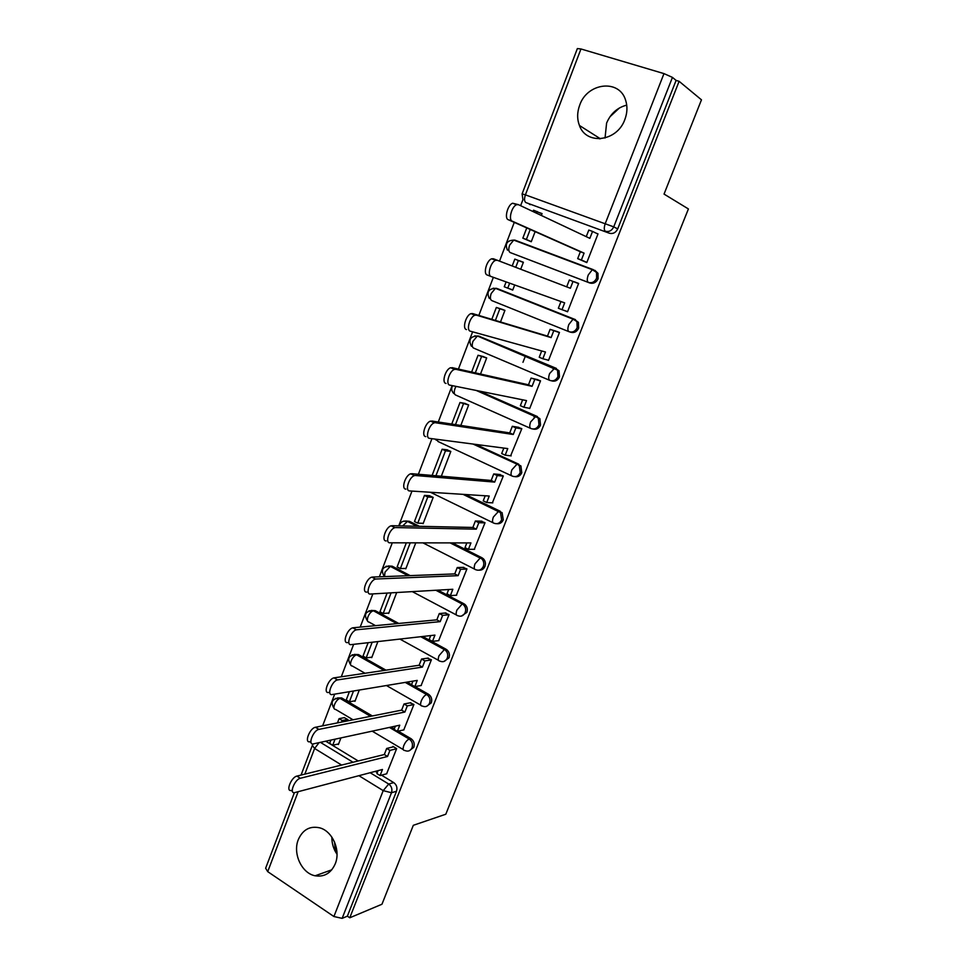 <?xml version="1.0" encoding="UTF-8"?>
<svg xmlns="http://www.w3.org/2000/svg" width="967" height="967" viewBox="0 0 967 967"><rect width="100%" height="100%" fill="white"/><g stroke="black" fill="none" stroke-linecap="round" stroke-linejoin="round"><path stroke-width="1.45" d="M510.153 252.544C508.533 251.468 508.364 249.015 509.621 245.159L513.743 240.106L514.891 240.13L593.4 269.696L596.542 272.682L596.615 278.23C594.753 281.965 592.009 283.367 588.407 282.424L510.153 252.544L589.858 283.017C593.46 283.947 596.192 282.557 598.065 278.834L597.981 273.286L594.85 270.313M569.853 331.971L570.554 332.201C574.108 333.192 576.803 331.85 578.653 328.176L578.423 322.337L573.999 319.146L576.948 321.842L577.178 327.692C575.329 331.379 572.621 332.721 569.067 331.729C567.569 330.823 567.484 328.429 568.814 324.549L573.032 319.17L573.999 319.146L496.494 288.335L495.455 288.335L491.2 293.485C489.967 297.28 490.16 299.649 491.816 300.604L568.898 331.657M551.589 380.853C555.058 381.82 557.693 380.514 559.47 376.949L559.059 370.796L554.828 368.004L557.548 370.409L557.959 376.574C556.134 380.2 553.462 381.494 549.957 380.442C548.41 379.668 548.301 377.36 549.607 373.54L554.828 368.004L478.314 335.984L477.384 335.996L472.996 341.254C471.775 345.001 472.005 347.286 473.685 348.12L549.582 380.285M533.18 429.046C536.455 429.771 538.897 428.466 540.517 425.142L539.888 418.663L535.887 416.293L538.353 418.385L538.97 424.876C537.168 428.454 534.533 429.699 531.064 428.586C529.481 427.934 529.348 425.722 530.629 421.95L535.887 416.293L477.819 390.777M514.964 476.658C518.034 477.166 520.306 475.861 521.781 472.766L520.911 465.937L517.164 464.015L519.327 465.768L520.198 472.609C518.421 476.151 515.822 477.335 512.401 476.163C510.781 475.643 510.612 473.516 511.881 469.805L517.164 464.015L474.12 444.191M496.929 523.703C499.806 524.017 501.921 522.736 503.263 519.847L502.103 512.667L498.658 511.192L500.495 512.595L501.655 519.799C499.891 523.28 497.328 524.416 493.944 523.195C492.288 522.784 492.094 520.754 493.339 517.091L498.658 511.192L463.797 494.403M479.076 570.167C481.771 570.337 483.73 569.08 484.963 566.384C485.905 563.519 485.41 561.005 483.464 558.853L482.001 557.79L480.357 557.826L481.832 558.878C483.778 561.041 484.274 563.568 483.319 566.432C481.578 569.877 479.04 570.965 475.704 569.696C474.011 569.394 473.794 567.448 475.015 563.834L480.357 557.826L450.682 542.898M461.404 616.1L466.868 612.389C467.859 609.307 467.23 606.684 465.006 604.508L463.942 603.783L462.274 603.916L463.338 604.629C465.562 606.817 466.191 609.452 465.2 612.534C463.471 615.931 460.969 616.97 457.669 615.653C455.953 615.471 455.699 613.598 456.907 610.044L462.274 603.916L436.19 590.245M443.889 661.488L448.978 657.874C449.993 654.562 449.244 651.818 446.718 649.655L445.025 649.884C447.552 652.048 448.301 654.792 447.274 658.116C445.582 661.464 443.104 662.455 439.852 661.09C438.087 661.017 437.809 659.228 439.006 655.723L444.397 649.486L420.947 636.697M426.544 706.357L431.282 702.84C432.334 699.286 431.439 696.445 428.611 694.318L426.882 694.632C429.723 696.772 430.617 699.612 429.566 703.178C427.885 706.478 425.432 707.421 422.216 706.007C420.44 706.043 420.125 704.339 421.298 700.882C422.845 697.388 424.634 695.285 426.677 694.548L405.294 682.388M409.367 750.706L413.803 747.298C414.843 743.671 413.912 740.795 410.999 738.667L409.246 739.078C412.16 741.218 413.09 744.106 412.051 747.733C410.528 750.803 408.255 751.782 405.221 750.646L404.677 750.44C402.961 750.477 402.671 748.845 403.807 745.533C405.354 742.027 407.167 739.876 409.246 739.078L389.435 727.426M298.32 839.586C292.517 853.426 301.704 873.382 315.157 875.788C324.308 877.202 331.004 873.213 335.247 863.821C340.916 850.416 332.527 831.112 319.763 827.849C309.948 825.697 302.804 829.613 298.32 839.586M331.862 837.132C331.79 843.417 333.506 849.123 337.024 854.248M579.692 105.161C577.094 112.257 576.997 119.026 579.414 125.456C586.159 145.425 617.103 141.75 624.851 119.509C627.341 112.873 627.607 106.455 625.637 100.278C619.46 78.774 587.211 82.606 579.692 105.161M626.737 105.113C617.369 107.567 610.648 113.562 606.599 123.099L605.04 138.015M522.869 199.806L520.621 205.705M514.275 222.374L499.528 261.114M493.351 277.336L478.846 315.447M472.609 331.826L458.431 369.068M452.145 385.603L438.281 421.999M431.935 438.68L418.385 474.265M411.978 491.091L398.742 525.855M392.288 542.813L379.354 576.803M372.851 593.895L360.207 627.099M353.644 644.324L341.291 676.779M334.691 694.137L322.615 725.842M609.403 233.24L525.855 202.562L609.403 233.24C613.042 234.123 615.81 232.672 617.708 228.889L613.731 226.87C611.833 230.678 609.041 232.14 605.378 231.258C603.952 230.086 603.916 227.487 605.306 223.462L663.978 73.613L672.44 77.384L613.731 226.87L525.407 194.863L522.095 193.883L522.978 199.964M701.474 99.831L679.112 81.313L349.776 917.78L381.953 904.242L413.308 825.31L445.799 814.226L688.407 208.945L664.039 194.089L701.474 99.831M522.107 193.871L577.372 48.568L580.962 48.966L663.978 73.613M679.112 81.313L676.102 80.418L672.44 77.384M325.734 741.206L358.201 760.969M375.281 771.376L377.275 772.585M381.506 775.171L393.75 782.617L388.71 784.044C391.587 786.231 392.517 789.132 391.478 792.735L342.137 918.36L333.905 916.523L267.714 871.642L265.635 868.233L294.379 792.662M342.137 918.36L347.383 916.16L349.776 917.78M386.631 773.781L396.651 748.615L392.928 746.403L392.699 747.008M347.455 720.911L347.939 719.641L344.312 717.659M354.321 700.93L354.974 701.317L359.301 690.039M403.771 729.904L413.924 704.459L409.935 702.852M371.05 657.258L371.727 657.645L377.892 641.58M421.116 685.518L431.391 659.796L427.378 658.201M387.948 613.102L388.661 613.489L396.712 592.517M438.643 640.638L449.063 614.625L445.025 613.054M405.04 568.439L405.789 568.838L415.762 542.85M456.364 595.237L466.94 568.934L462.867 567.375M422.301 523.28L423.111 523.679L433.192 497.401L429.336 495.684M474.277 549.304L485.023 522.724L480.913 521.177M492.372 502.84L503.311 475.982L499.165 474.446M441.327 476.211L450.827 451.444L446.911 449.788M510.636 455.82L521.805 428.683L517.635 427.172M460.8 425.444L468.657 404.955L464.692 403.36M529.034 408.219L529.698 408.509L540.529 380.841L536.31 379.342M480.514 374.024L486.691 357.935L482.678 356.412M547.37 359.954L548.507 360.425L559.458 332.43L555.215 330.944M500.495 321.963L504.931 310.371L500.882 308.908M514.686 284.975L512.715 290.088L508.69 288.492L512.776 289.919M563.906 310.334L567.544 311.773L578.629 283.452L574.41 281.832L578.604 283.488M520.717 269.237L523.389 262.262L519.339 260.703L523.377 262.299M527.245 240.046L531.27 241.738L535.138 231.645M582.63 260.776L586.8 262.553L598.017 233.881L596.458 233.313M522.966 362.311L525.516 355.735M497.667 288.746L575.486 319.642M478.713 336.093L556.351 368.391M479.463 391.103L537.434 416.572M475.764 444.409L518.747 464.196M465.465 494.512L500.265 511.265M405.789 520.995L409.379 521.298L419.352 526.302M452.375 542.898L482.001 557.79M388.396 565.961L392.227 566.215L410.177 575.619M437.894 590.136L463.942 603.783M371.207 610.431L375.256 610.648L398.755 623.449M422.676 636.491L446.101 649.256M354.248 654.405L358.479 654.599L385.978 670.167M407.059 682.098L411.567 684.648M414.976 686.582L428.454 694.221M337.483 697.908L341.641 697.92L372.355 715.955M391.224 727.039L394.318 728.864M398.199 731.149L410.999 738.667M335.38 851.613L334.558 842.052M609.923 116.814L619.4 107.99M337.785 744.131L338.402 744.505L340.94 737.918M541.339 215.472L542.064 213.586L539.852 212.776M516.463 240.795L514.734 240.469M497.256 288.637L495.986 288.541M478.52 336.069L477.553 336.069M676.102 80.418L617.708 228.889M529.348 204.242L530.254 204.666M347.383 916.16L396.506 791.26C397.546 787.67 396.627 784.793 393.75 782.617M599.395 138.837L599.31 138.1M292.397 791.224L291.176 790.438C285.483 791.743 291.297 777.142 296.893 776.102L300.338 778.266C294.742 779.329 288.928 793.955 294.609 792.626L382.473 769.478L380.104 775.546L376.888 773.588L378.037 770.651M396.591 748.76L389.931 750.38L386.691 748.446L384.322 754.526L387.549 756.472L300.338 778.266M389.931 750.38L387.549 756.472M386.824 773.733L380.104 775.546M347.624 719.46L342.197 720.524L339.079 718.674L337.471 722.893M330.895 740.081L329.638 743.369L332.733 745.243L335.053 739.187M339.079 718.674L344.53 717.611M342.197 720.524L341.605 722.071M338.619 743.937L332.733 745.243M384.322 754.526L296.893 776.102M386.691 748.446L393.581 746.79M311.011 742.451L309.863 741.749C303.964 743.188 309.778 728.066 315.447 727.269L318.929 729.384C313.284 730.194 307.458 745.339 313.344 743.877L399.758 725.19L397.364 731.33L394.113 729.408L395.382 726.144M413.864 704.592L407.3 705.874L404.025 703.988L401.619 710.141L404.895 712.038L318.929 729.384M407.3 705.874L404.895 712.038M403.988 729.855L397.364 731.33M349.401 691.683L346.234 699.975L349.365 701.812L353.499 691.006M355.179 700.785L349.365 701.812M401.619 710.141L315.447 727.269M404.025 703.988L410.83 702.683M328.659 692.469C322.833 693.786 328.381 678.701 334.038 677.867L337.58 679.922C331.935 680.768 326.375 695.877 332.189 694.548L417.248 680.405L414.831 686.606L411.531 684.745L412.945 681.119M431.342 659.941L424.876 660.872L421.552 659.023L419.134 665.248L422.446 667.097L337.761 679.886M424.876 660.872L422.446 667.097M421.346 685.482L414.831 686.606M368.137 642.68L363.012 656.109L366.179 657.898L372.174 642.221M371.92 657.149L366.179 657.898M419.134 665.248L334.219 677.831M421.552 659.023L428.284 658.08M347.6 642.596C341.98 643.599 347.25 628.743 352.858 627.825L356.448 629.831C350.852 630.75 345.57 645.63 351.178 644.614L434.945 635.101L432.491 641.375L429.155 639.562L430.702 635.585M449.014 614.77L442.656 615.338L439.296 613.549L436.83 619.847L440.19 621.648L356.823 629.759M442.656 615.338L440.19 621.648M438.909 640.601L432.491 641.375M387.114 593.073L379.971 611.736L383.186 613.489L391.091 592.844M388.843 613.03L383.186 613.489M436.83 619.847L353.233 627.764M439.296 613.549L445.944 612.969M366.795 592.082C361.368 592.783 366.372 578.133 371.908 577.154L375.547 579.088C370.035 580.091 365.006 594.753 370.421 594.04L452.834 589.278L450.356 595.624L446.972 593.859L448.664 589.519M466.88 569.08L460.63 569.285L457.234 567.544L454.744 573.914L458.14 575.667L376.139 579.003M460.63 569.285L458.14 575.667M456.666 595.213L450.356 595.624M406.321 542.838L397.135 566.88L400.374 568.584L410.226 542.838M405.959 568.415L400.374 568.584M454.744 573.914L372.5 577.057M457.234 567.544L463.822 567.351M386.22 540.928C380.998 541.327 385.76 526.87 391.212 525.806L394.911 527.692C389.459 528.768 384.697 543.224 389.894 542.813L470.929 542.922L468.427 549.341L464.994 547.624L466.831 542.922M484.963 522.869L478.822 522.7L475.377 521.008L472.863 527.462L476.308 529.154L395.696 527.583M478.822 522.7L476.308 529.154M474.616 549.304L468.427 549.341M492.203 508.086L491.236 507.941M424.465 495.394L414.48 521.515L417.768 523.159L427.777 497.014L424.465 495.394L429.735 495.708M433.035 497.328L427.777 497.014M423.256 523.304L417.768 523.159M472.863 527.462L391.998 525.71M475.377 521.008L481.917 521.213M405.91 489.109C400.87 489.217 405.403 474.93 410.782 473.806L414.529 475.619C409.162 476.755 404.617 491.055 409.633 490.934L489.242 496.035L486.703 502.526L483.234 500.858L485.216 495.769M503.251 476.127L497.231 475.571L493.726 473.939L491.188 480.454L494.681 482.098L415.496 475.51M497.231 475.571L494.681 482.098M492.783 502.864L486.703 502.526M450.755 451.408L445.485 450.791L442.124 449.22L432.104 475.426M442.124 449.22L447.419 449.848M445.485 450.791L435.924 475.752M491.188 480.454L411.761 473.697M493.726 473.939L500.253 474.543M425.843 436.613C420.996 436.431 425.323 422.301 430.605 421.116L434.401 422.857C429.13 424.066 424.791 438.208 429.626 438.377L507.76 448.591L505.197 455.167L501.68 453.547L503.819 448.072M521.745 428.84L515.846 427.885L512.305 426.302L509.73 432.902L513.259 434.497L435.573 422.76M515.846 427.885L513.259 434.497M511.168 455.88L505.197 455.167M468.644 404.98L459.99 402.502L451.746 424.054M459.99 402.502L465.357 403.481M463.386 404.025L455.493 424.634M509.73 432.902L431.765 421.008M512.305 426.302L518.856 427.366M446.041 383.452C441.375 382.968 445.509 368.983 450.695 367.726L455.892 369.309L454.55 369.406C449.377 370.663 445.231 384.673 449.873 385.144L526.507 400.592L523.909 407.24L520.343 405.681L522.639 399.806M540.468 380.998L531.088 378.109L528.49 384.793L532.068 386.329L455.892 369.309M534.678 379.644L532.068 386.329M529.759 408.364L523.909 407.24M486.667 358.008L478.061 355.264L471.642 372.029M478.061 355.264L483.681 356.654M481.493 356.726L475.317 372.863M528.49 384.793L452.048 367.641M531.088 378.109L537.845 379.693M466.493 329.578C462.021 328.816 465.973 314.94 471.062 313.622L472.585 313.562L476.489 315.169L474.978 315.23C469.902 316.56 465.925 330.448 470.397 331.21L545.473 352.012L542.838 358.745L539.235 357.246L541.677 350.973M559.397 332.588L550.102 329.348L547.479 336.105L551.105 337.592L476.489 315.169M553.74 330.823L551.105 337.592M548.567 360.268L542.838 358.745M504.895 310.492L496.337 307.458L491.792 319.34M496.337 307.458L502.949 309.573M499.818 308.872L495.394 320.428M547.479 336.105L472.585 313.562M550.102 329.348L557.741 331.729M491.176 276.55L487.235 275.003C482.92 273.951 486.715 260.159 491.707 258.805L493.4 258.769L497.364 260.304L495.684 260.341C490.704 261.706 486.885 275.522 491.176 276.55L564.655 302.864L561.996 309.682L558.346 308.231L560.957 301.547M578.568 283.609L569.345 280.007L566.686 286.848L570.361 288.263L497.364 260.304M573.032 281.421L570.361 288.263M567.605 311.616L561.996 309.682M523.328 262.42L514.831 259.108L512.208 265.973M506.116 281.905L504.254 286.764L507.76 288.142L509.657 283.174M518.36 260.461L515.725 267.327M512.788 289.907L507.76 288.142M566.686 286.848L493.4 258.769M597.957 234.038L592.553 231.427L589.846 238.353L518.505 204.702L516.68 204.702C511.797 206.116 508.122 219.86 512.244 221.177L508.231 219.69C504.097 218.373 507.76 204.641 512.643 203.239L518.167 204.581M592.553 231.427L588.818 230.073L586.256 236.649M512.244 221.177L584.08 253.124L581.385 260.014L577.686 258.636L586.353 262.383M586.86 262.395L581.385 260.014M526.749 227.922L522.833 238.16L530.617 241.496M541.979 213.792L533.542 210.19L533.022 211.543M530.23 229.469L526.386 239.49L522.833 238.16M537.108 211.483L536.467 213.175M531.318 241.605L526.386 239.49M508.231 219.69L580.369 251.746L577.686 258.636M580.369 251.746L584.08 253.124M589.858 283.017L588.407 282.424C586.945 281.397 586.896 278.907 588.25 274.966L592.336 269.696L593.4 269.696M580.962 48.966L525.407 194.863C524.114 198.791 524.271 201.354 525.855 202.562M320.428 742.354L353.015 762.25M370.168 772.73L388.71 784.044L383.21 790.631L358.902 775.691M341.617 765.066L314.613 748.47L304.847 774.132M298.15 791.707L267.714 871.642M333.905 916.523L383.21 790.631L391.478 792.735L396.506 791.26M553.45 367.424L552.991 368.572M534.521 415.689L534.026 416.958M498.102 288.891L493.146 288.202M479.946 336.431L474.7 335.887M530.496 428.333L455.759 395.08C454.043 394.367 453.789 392.167 454.998 388.492L456.013 386.377M511.652 475.824L438.039 441.52L436.48 439.284M493.025 522.748L430.448 492.263M409.379 521.298L407.627 521.249L417.611 526.266M474.628 569.14L422.917 542.862M392.227 566.215L390.45 566.263L408.425 575.691M456.448 615L412.293 591.623M375.256 610.648L373.455 610.793L396.978 623.618M438.486 660.34L399.903 639.078M375.534 625.649L369.128 622.132C367.267 621.962 366.88 620.173 367.992 616.741C369.43 613.416 371.195 611.434 373.286 610.818C365.393 611.011 363.495 614.48 367.593 621.189M358.479 654.599L356.654 654.828L384.189 670.433M420.742 705.161L386.437 685.53M365.018 673.274L352.375 666.033C350.477 665.985 350.078 664.256 351.166 660.872C352.653 657.475 354.466 655.457 356.605 654.828C348.724 654.925 346.778 658.346 350.767 665.115M341.895 698.053L340.046 698.379L370.554 716.317M335.319 698.404L340.046 698.379C337.87 699.068 336.032 701.111 334.534 704.532C333.47 707.771 333.857 709.427 335.694 709.488L353.064 719.799M352 654.864L356.654 654.828L384.141 670.433M368.886 610.818L373.455 610.793L396.796 623.642M385.978 566.287L390.45 566.263L384.999 572.113L384.54 576.598M403.287 521.249L407.627 521.249L402.659 525.939M313.223 743.901L312.329 745.472L314.613 748.47L319.098 742.632M331.778 869.817L315.157 875.788M600.398 138.789L579.414 125.456M341.641 697.92L339.792 698.234C332.128 698.537 330.231 701.969 334.123 708.569M403.239 749.594L372.198 731.161M428.611 694.318L426.677 694.548L405.246 682.4M446.718 649.655L444.228 649.51L420.754 636.709M465.006 604.508L463.338 604.629L435.839 590.257M483.464 558.853L481.832 558.878L450.163 542.898M502.103 512.667L500.495 512.595L463.036 494.355M520.911 465.937L473.02 444.046M539.888 418.663L476.199 390.45M559.059 370.796L477.384 335.996C470.192 336.407 468.197 339.828 471.413 346.259M578.423 322.337L573.032 319.17L495.455 288.335C488.444 288.734 486.401 292.119 489.326 298.489M597.981 273.286L592.336 269.696L513.743 240.106C506.901 240.517 504.81 243.877 507.457 250.187M408.074 575.703L390.136 566.299C382.388 566.517 380.466 569.95 384.382 576.61M417.067 526.253L407.192 521.286C403.034 520.451 400.374 521.975 399.226 525.867M435.259 439.115L436.298 440.203M452.592 385.688C451.106 388.48 451.492 391.091 453.741 393.496M312.268 745.605L301.063 775.063M334.038 677.867L337.58 679.922M352.858 627.825L356.448 629.831M371.908 577.154L375.547 579.088M391.212 525.806L394.911 527.692M410.782 473.806L414.529 475.619M430.605 421.116L434.401 422.857M450.695 367.726L454.55 369.406M471.062 313.622L474.978 315.23M491.707 258.805L495.684 260.341M512.643 203.239L516.68 204.702"/></g></svg>
